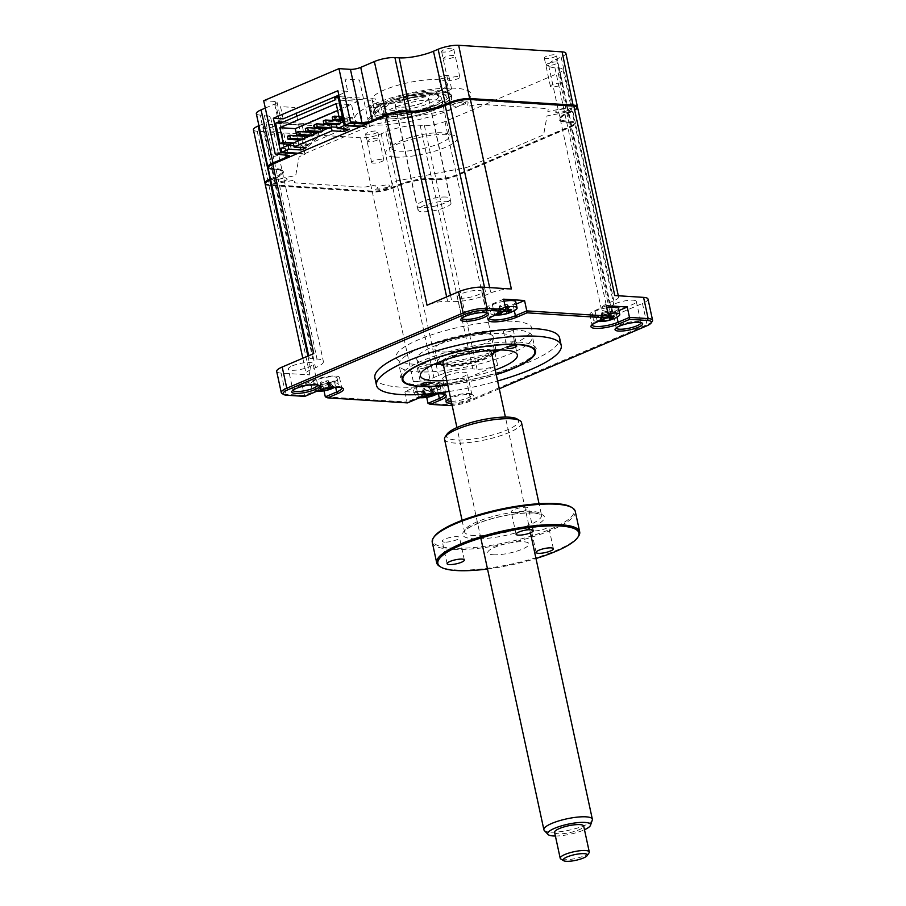 <?xml version="1.0" encoding="UTF-8"?>
<svg xmlns="http://www.w3.org/2000/svg" width="906" height="906" viewBox="0 0 906 906"><rect width="100%" height="100%" fill="white"/><g stroke="black" fill="none" stroke-linecap="round" stroke-linejoin="round"><path stroke-width="0.68" stroke-dasharray="4.53 3.4" d="M367.156 134.835A6.195 1.45 -12.2 0 1 365.571 134.235A6.195 1.45 -12.2 0 1 369.297 132.038A6.195 1.45 -12.2 0 1 376.115 131.019A6.195 1.45 -12.2 0 1 377.7 131.619A6.195 1.45 -12.2 0 1 373.974 133.816A6.195 1.45 -12.2 0 1 367.156 134.835M373.272 163.125A6.195 1.45 -12.2 0 1 371.687 162.514A6.195 1.45 -12.2 0 1 375.412 160.317A6.195 1.45 -12.2 0 1 382.23 159.297A6.195 1.45 -12.2 0 1 383.804 159.898A6.195 1.45 -12.2 0 1 380.09 162.095A6.195 1.45 -12.2 0 1 373.272 163.125M545.865 58.607A6.195 1.45 -12.2 0 1 544.291 58.007A6.195 1.45 -12.2 0 1 548.017 55.798A6.195 1.45 -12.2 0 1 554.823 54.779A6.195 1.45 -12.2 0 1 556.409 55.379A6.195 1.45 -12.2 0 1 552.683 57.588A6.195 1.45 -12.2 0 1 545.865 58.607M560.939 83.058A6.195 1.45 167.8 0 0 554.121 84.088A6.195 1.45 167.8 0 0 550.406 86.285A6.195 1.45 167.8 0 0 551.981 86.885A6.195 1.45 167.8 0 0 558.798 85.866A6.195 1.45 167.8 0 0 562.524 83.658A6.195 1.45 167.8 0 0 560.939 83.058M443.181 52.095A6.195 1.45 -12.2 0 1 441.607 51.483A6.195 1.45 -12.2 0 1 445.333 49.286A6.195 1.45 -12.2 0 1 452.151 48.267A6.195 1.45 -12.2 0 1 453.725 48.867A6.195 1.45 -12.2 0 1 449.999 51.064A6.195 1.45 -12.2 0 1 443.181 52.095M449.297 80.374A6.195 1.45 -12.2 0 1 447.723 79.773A6.195 1.45 -12.2 0 1 451.448 77.565A6.195 1.45 -12.2 0 1 458.266 76.546A6.195 1.45 -12.2 0 1 459.84 77.146A6.195 1.45 -12.2 0 1 456.114 79.354A6.195 1.45 -12.2 0 1 449.297 80.374M440.146 78.55A5.085 1.189 -12.2 0 1 438.844 78.052A5.085 1.189 -12.2 0 1 441.901 76.251A5.085 1.189 -12.2 0 1 447.496 75.413A5.085 1.189 -12.2 0 1 448.787 75.9A5.085 1.189 -12.2 0 1 445.729 77.712A5.085 1.189 -12.2 0 1 440.146 78.55M450.237 88.142A5.085 1.189 167.8 0 0 444.653 88.981A5.085 1.189 167.8 0 0 441.596 90.781A5.085 1.189 167.8 0 0 442.898 91.268A5.085 1.189 167.8 0 0 448.481 90.43A5.085 1.189 167.8 0 0 451.539 88.629A5.085 1.189 167.8 0 0 450.237 88.142M381.868 103.409A38.437 8.981 -12.2 0 1 372.083 99.671A38.437 8.981 -12.2 0 1 395.175 86.036A38.437 8.981 -12.2 0 1 437.439 79.705A38.437 8.981 -12.2 0 1 447.224 83.431A38.437 8.981 -12.2 0 1 424.133 97.067A38.437 8.981 -12.2 0 1 381.868 103.409M384.257 114.484A38.437 8.981 -12.2 0 1 374.472 110.747A38.437 8.981 -12.2 0 1 375.118 108.403A38.437 8.981 -12.2 0 1 401.879 95.866A38.437 8.981 -12.2 0 1 439.829 90.781A38.437 8.981 -12.2 0 1 448.062 92.639A38.437 8.981 -12.2 0 1 449.614 94.507A38.437 8.981 -12.2 0 1 426.522 108.154A38.437 8.981 -12.2 0 1 384.257 114.484M383.363 116.67A40.17 9.388 -12.2 0 1 373.816 110.317A40.17 9.388 -12.2 0 1 401.777 97.214A40.17 9.388 -12.2 0 1 441.437 91.891A40.17 9.388 -12.2 0 1 450.044 93.828A40.17 9.388 -12.2 0 1 431.822 108.663A40.17 9.388 -12.2 0 1 383.363 116.67M371.811 107.689A5.085 1.189 -12.2 0 1 370.52 107.202A5.085 1.189 -12.2 0 1 373.566 105.402A5.085 1.189 -12.2 0 1 379.161 104.564A5.085 1.189 -12.2 0 1 380.452 105.051A5.085 1.189 -12.2 0 1 377.406 106.863A5.085 1.189 -12.2 0 1 371.811 107.689M381.913 117.282A5.085 1.189 167.8 0 0 376.318 118.12A5.085 1.189 167.8 0 0 373.272 119.932A5.085 1.189 167.8 0 0 374.563 120.419A5.085 1.189 167.8 0 0 380.158 119.581A5.085 1.189 167.8 0 0 383.204 117.78A5.085 1.189 167.8 0 0 381.913 117.282M264.473 128.324A6.195 1.45 -12.2 0 1 262.899 127.723A6.195 1.45 -12.2 0 1 266.624 125.526A6.195 1.45 -12.2 0 1 273.431 124.507A6.195 1.45 -12.2 0 1 275.016 125.107A6.195 1.45 -12.2 0 1 271.29 127.304A6.195 1.45 -12.2 0 1 264.473 128.324M279.546 152.786A6.195 1.45 167.8 0 0 272.729 153.805A6.195 1.45 167.8 0 0 269.014 156.002A6.195 1.45 167.8 0 0 270.588 156.602A6.195 1.45 167.8 0 0 277.406 155.583A6.195 1.45 167.8 0 0 281.132 153.386A6.195 1.45 167.8 0 0 279.546 152.786M372.887 121.381L386.715 115.798A13.884 3.25 -12.2 0 1 405.922 112.106L410.169 112.367A25.787 6.025 167.8 0 0 445.831 105.504L450.486 103.511A13.884 3.25 -12.2 0 1 469.693 99.807L573.09 106.364A13.884 3.25 -12.2 0 1 576.397 108.561A13.884 3.25 -12.2 0 1 572.218 111.234L567.552 113.216A25.787 6.025 167.8 0 0 559.795 118.176A25.787 6.025 167.8 0 0 565.933 122.253L570.18 122.525A13.884 3.25 -12.2 0 1 573.487 124.722A13.884 3.25 -12.2 0 1 569.308 127.384L456.024 175.707A13.884 3.25 -12.2 0 1 436.817 179.411L432.57 179.139A25.787 6.025 167.8 0 0 396.907 186.013L392.253 188.006A13.884 3.25 -12.2 0 1 373.046 191.71L269.648 185.141A13.884 3.25 -12.2 0 1 266.681 184.473A13.884 3.25 -12.2 0 1 270.52 180.283L275.186 178.289A25.787 6.025 167.8 0 0 282.332 170.509A25.787 6.025 167.8 0 0 276.817 169.263L272.559 168.992A13.884 3.25 -12.2 0 1 269.58 168.323A13.884 3.25 -12.2 0 1 273.431 164.133L287.055 158.312A8.426 1.971 167.8 0 0 289.274 157.055M270.452 178.958L274.325 177.304A24.802 5.798 167.8 0 0 282.208 171.03A24.802 5.798 167.8 0 0 281.2 169.818A24.802 5.798 167.8 0 0 275.888 168.629L271.641 168.357L272.559 168.992M258.935 125.696L262.808 124.043A24.802 5.798 167.8 0 0 270.69 117.769A24.802 5.798 167.8 0 0 264.371 115.368L260.124 115.096L271.641 168.357A14.881 3.477 -12.2 0 1 268.448 167.633A14.881 3.477 -12.2 0 1 268.097 167.35M264.371 115.368L275.888 168.629L276.817 169.263M577.349 107.067A14.881 3.477 -12.2 0 1 577.145 107.474A14.881 3.477 -12.2 0 1 572.671 110.328L568.005 112.321A24.802 5.798 167.8 0 0 560.542 117.078A24.802 5.798 167.8 0 0 560.123 118.595A24.802 5.798 167.8 0 0 566.443 121.008L570.701 121.279A14.881 3.477 -12.2 0 1 574.483 122.718A14.881 3.477 -12.2 0 1 574.234 123.624A14.881 3.477 -12.2 0 1 569.761 126.489L456.477 174.813A14.881 3.477 -12.2 0 1 435.899 178.776L431.641 178.505A24.802 5.798 167.8 0 0 397.36 185.118L392.706 187.1A14.881 3.477 -12.2 0 1 372.128 191.064L268.731 184.507A14.881 3.477 -12.2 0 1 265.549 183.793A14.881 3.477 -12.2 0 1 265.186 183.51M565.876 53.307A14.881 3.477 -12.2 0 1 561.154 57.067L556.488 59.06A24.802 5.798 167.8 0 0 548.617 65.334A24.802 5.798 167.8 0 0 554.925 67.746L559.183 68.018A14.881 3.477 -12.2 0 1 562.966 69.456A14.881 3.477 -12.2 0 1 558.243 73.227L444.959 121.551A14.881 3.477 -12.2 0 1 424.382 125.515L420.135 125.243A24.802 5.798 167.8 0 0 385.843 131.857L381.188 133.839A14.881 3.477 -12.2 0 1 360.611 137.803L257.213 131.245A14.881 3.477 -12.2 0 1 253.42 129.807M260.124 115.096A14.881 3.477 -12.2 0 1 256.33 113.646M265.288 108.074L274.688 104.077A7.441 1.744 167.8 0 0 277.043 102.185A7.441 1.744 167.8 0 0 275.152 101.461L263.703 100.736M288.572 155.481A7.441 1.744 167.8 0 0 288.561 155.447A7.441 1.744 167.8 0 0 286.67 154.722L275.22 153.997M275.152 101.461L286.67 154.722L287.587 155.368M361.687 126.161L369.535 126.659L373.215 125.096A7.441 1.744 -12.2 0 1 378.448 123.567L449.988 109.773L450.656 106.07A8.924 2.084 -12.2 0 1 459.784 102.174A8.924 2.084 -12.2 0 1 468.108 102.695L467.451 106.41L475.661 104.824A7.441 1.744 -12.2 0 1 480.701 104.371L546.307 108.539A7.441 1.744 -12.2 0 1 548.198 109.422L547.824 111.506L562.467 108.686A8.924 2.084 -12.2 0 1 570.791 109.218A8.924 2.084 -12.2 0 1 561.663 113.103L547.031 115.934L543.77 134.054A7.441 1.744 -12.2 0 1 541.403 135.764L469.535 166.421A7.441 1.744 -12.2 0 1 464.291 167.95L392.751 181.744L392.083 185.447A8.924 2.084 -12.2 0 1 382.955 189.343A8.924 2.084 -12.2 0 1 374.631 188.81L375.299 185.107L367.077 186.693A7.441 1.744 -12.2 0 1 362.038 187.146L296.432 182.978A7.441 1.744 -12.2 0 1 294.541 182.083L294.914 180.011L280.271 182.831A8.924 2.084 -12.2 0 1 271.947 182.299A8.924 2.084 -12.2 0 1 281.075 178.403L295.707 175.583L298.98 157.463A7.441 1.744 -12.2 0 1 301.336 155.753L305.005 154.19L297.157 153.692M368.493 121.834L359.455 80L345.05 79.082L347.7 91.336L337.881 90.713M368.753 123.001L369.535 126.659M338.844 95.119L347.7 91.336M283.17 118.867L280.52 106.614L294.926 107.52L296.171 113.318M296.806 116.217L305.005 154.19M369.569 122.797A8.426 1.971 167.8 0 0 373.091 121.619M434.937 99.819A29.762 6.954 -12.2 0 1 442.502 102.706A29.762 6.954 -12.2 0 1 424.631 113.261A29.762 6.954 -12.2 0 1 391.913 118.165A29.762 6.954 -12.2 0 1 384.337 115.277A29.762 6.954 -12.2 0 1 402.207 104.722A29.762 6.954 -12.2 0 1 434.937 99.819M441.086 92.05A39.671 9.275 -12.2 0 1 438.583 105.945A39.671 9.275 -12.2 0 1 383.725 116.512A39.671 9.275 -12.2 0 1 386.228 102.616A39.671 9.275 -12.2 0 1 441.086 92.05M384.235 118.867A39.671 9.275 167.8 0 0 439.093 108.301A39.671 9.275 167.8 0 0 441.596 94.405A39.671 9.275 167.8 0 0 386.737 104.971A39.671 9.275 167.8 0 0 384.235 118.867M369.897 124.983A59.513 13.907 167.8 0 0 452.173 109.128A59.513 13.907 167.8 0 0 455.933 88.29A59.513 13.907 167.8 0 0 373.646 104.145A59.513 13.907 167.8 0 0 369.897 124.983M511.584 330.758A4.96 1.155 167.8 0 0 513.158 329.501A4.96 1.155 167.8 0 0 510.157 329.082A4.96 1.155 167.8 0 0 505.038 330.339A4.96 1.155 167.8 0 0 503.464 331.596A4.96 1.155 167.8 0 0 506.465 332.026A4.96 1.155 167.8 0 0 511.584 330.758M425.548 367.462A4.96 1.155 167.8 0 0 427.122 366.205A4.96 1.155 167.8 0 0 424.121 365.786A4.96 1.155 167.8 0 0 419.002 367.043A4.96 1.155 167.8 0 0 417.428 368.3A4.96 1.155 167.8 0 0 420.429 368.731A4.96 1.155 167.8 0 0 425.548 367.462M447.723 384.971A67.452 15.764 167.8 0 0 496.194 374.484M514.257 366.42A69.434 16.229 -12.2 0 1 403.397 381.573A69.434 16.229 -12.2 0 1 422.638 360.611A69.434 16.229 -12.2 0 1 501.72 342.275A69.434 16.229 -12.2 0 1 535.152 353.08A69.434 16.229 -12.2 0 1 514.257 366.42M433.849 364.337A49.592 11.585 -12.2 0 1 416.817 359.388A49.592 11.585 -12.2 0 1 432.57 346.828A49.592 11.585 -12.2 0 1 483.759 334.189A49.592 11.585 -12.2 0 1 513.77 338.425A49.592 11.585 -12.2 0 1 500.305 349.965M495.22 369.965A49.592 11.585 -12.2 0 1 446.737 380.452M494.314 352.479A49.592 11.585 -12.2 0 1 440.339 364.144M505.355 307.281A13.386 3.126 167.8 0 0 495.163 310.169A13.386 3.126 167.8 0 0 490.916 313.567A13.386 3.126 167.8 0 0 493.668 314.812A13.386 3.126 167.8 0 0 494.325 314.858A13.386 3.126 167.8 0 0 499.444 314.665A13.386 3.126 167.8 0 0 508.459 312.83M499.308 312.151L500.067 311.358A33.884 17.961 48.8 0 0 502.117 311.958L499.331 306.149L499.319 313.159A33.884 22.322 -92.6 0 1 497.496 312.457L499.308 312.151M509.976 312.366A13.386 3.126 167.8 0 0 512.83 311.29A13.386 3.126 167.8 0 0 515.095 310.18M504.053 301.245A13.386 3.126 167.8 0 0 489.602 307.53A13.386 3.126 167.8 0 0 493.011 308.833A13.386 3.126 167.8 0 0 507.745 306.624A13.386 3.126 167.8 0 0 515.786 301.868M615.616 303.555A12.65 2.956 -12.2 0 1 628.673 300.328A12.65 2.956 -12.2 0 1 636.318 301.404A12.65 2.956 -12.2 0 1 632.309 304.609A12.65 2.956 -12.2 0 1 619.251 307.836A12.65 2.956 -12.2 0 1 611.595 306.749A12.65 2.956 -12.2 0 1 615.616 303.555M636.318 301.404L640.904 322.615A12.65 2.956 167.8 0 0 640.395 322.004A12.65 2.956 167.8 0 0 620.202 324.767A12.65 2.956 167.8 0 0 616.397 327.191A12.65 2.956 167.8 0 0 616.182 327.938M486.647 312.808A12.65 2.956 167.8 0 0 486.148 312.219A12.65 2.956 167.8 0 0 465.956 314.982A12.65 2.956 167.8 0 0 462.151 317.406A12.65 2.956 167.8 0 0 461.924 318.153L457.349 296.964A12.65 2.956 -12.2 0 1 461.369 293.77A12.65 2.956 -12.2 0 1 474.416 290.543A12.65 2.956 -12.2 0 1 482.071 291.619A12.65 2.956 -12.2 0 1 478.051 294.824A12.65 2.956 -12.2 0 1 465.005 298.051A12.65 2.956 -12.2 0 1 457.349 296.964M606.737 307.757A13.386 3.126 167.8 0 0 592.286 314.042A13.386 3.126 167.8 0 0 595.695 315.345A13.386 3.126 167.8 0 0 610.418 313.136A13.386 3.126 167.8 0 0 618.47 308.38M612.66 318.878A13.386 3.126 167.8 0 0 615.514 317.813A13.386 3.126 167.8 0 0 617.767 316.692M608.039 313.793A13.386 3.126 167.8 0 0 597.847 316.692A13.386 3.126 167.8 0 0 593.589 320.078A13.386 3.126 167.8 0 0 596.352 321.324A13.386 3.126 167.8 0 0 596.997 321.381A13.386 3.126 167.8 0 0 602.128 321.177A13.386 3.126 167.8 0 0 611.142 319.342M601.98 318.663L602.739 317.87A33.884 17.961 48.8 0 0 604.789 318.47L602.014 312.661L602.003 319.671A33.884 22.322 -92.6 0 1 600.18 318.969L602.739 317.87L601.878 312.649L602.852 312.083A5.844 1.37 -12.2 0 1 603.509 312.627A5.844 1.37 -12.2 0 1 602.592 313.544L601.652 314.642L603.543 319.252M609.976 311.098L611.878 316.137L609.976 311.098L614.257 316.251M446.624 375.639A12.65 2.956 -12.2 0 1 459.67 372.423A12.65 2.956 -12.2 0 1 467.326 373.499A12.65 2.956 -12.2 0 1 463.306 376.703A12.65 2.956 -12.2 0 1 450.259 379.931A12.65 2.956 -12.2 0 1 442.604 378.844A12.65 2.956 -12.2 0 1 446.624 375.639M451.256 401.313A12.65 2.956 167.8 0 0 467.892 397.915A12.65 2.956 167.8 0 0 471.913 394.71A12.65 2.956 167.8 0 0 471.403 394.099A12.65 2.956 167.8 0 0 451.211 396.851A12.65 2.956 167.8 0 0 447.405 399.286A12.65 2.956 167.8 0 0 447.179 400.033L442.604 378.844M451.652 403.193A14.134 3.307 167.8 0 0 469.183 399.387A14.134 3.307 167.8 0 0 473.102 395.118A14.134 3.307 167.8 0 0 450.576 398.187M416.987 391.585A13.386 3.126 167.8 0 0 431.709 389.376A13.386 3.126 167.8 0 0 439.75 384.62A13.386 3.126 167.8 0 0 436.341 383.317A13.386 3.126 167.8 0 0 421.618 385.526A13.386 3.126 167.8 0 0 413.578 390.282A13.386 3.126 167.8 0 0 416.987 391.585M433.94 395.107A13.386 3.126 167.8 0 0 436.805 394.042A13.386 3.126 167.8 0 0 439.059 392.921A13.386 3.126 167.8 0 0 441.063 390.656A13.386 3.126 167.8 0 0 437.655 389.354A13.386 3.126 167.8 0 0 419.138 392.921A13.386 3.126 167.8 0 0 414.88 396.318A13.386 3.126 167.8 0 0 417.643 397.553A13.386 3.126 167.8 0 0 418.289 397.609A13.386 3.126 167.8 0 0 423.419 397.406L422.796 390.939L421.052 397.53M425.503 397.122A13.386 3.126 167.8 0 0 430.746 396.047M424.144 388.323A5.844 1.37 -12.2 0 1 424.789 388.867A5.844 1.37 -12.2 0 1 423.883 389.784A5.844 1.37 -12.2 0 1 429.637 388.674A5.844 1.37 -12.2 0 1 429.025 388.312A5.844 1.37 -12.2 0 1 429.908 387.213A5.844 1.37 -12.2 0 1 424.144 388.323L423.17 388.889L421.471 395.209L424.031 394.11A33.884 17.961 48.8 0 0 426.08 394.71L431.222 393.725A33.884 22.254 -66.4 0 0 433.215 392.343L435.548 392.491A33.884 26.625 69 0 1 433.781 393.884L431.12 387.394L431.222 393.725M423.272 394.891L424.042 394.053L423.17 388.889M435.548 392.491L431.256 387.326L433.906 392.842M314.303 385.061A13.386 3.126 167.8 0 0 329.025 382.853A13.386 3.126 167.8 0 0 337.077 378.108A13.386 3.126 167.8 0 0 333.668 376.805A13.386 3.126 167.8 0 0 318.935 379.014A13.386 3.126 167.8 0 0 310.894 383.77A13.386 3.126 167.8 0 0 314.303 385.061M331.268 388.595A13.386 3.126 167.8 0 0 334.121 387.53A13.386 3.126 167.8 0 0 336.375 386.409A13.386 3.126 167.8 0 0 338.38 384.144A13.386 3.126 167.8 0 0 334.971 382.842A13.386 3.126 167.8 0 0 316.454 386.409A13.386 3.126 167.8 0 0 312.196 389.795A13.386 3.126 167.8 0 0 314.96 391.041A13.386 3.126 167.8 0 0 315.605 391.098A13.386 3.126 167.8 0 0 319.274 391.041M320.735 390.894A13.386 3.126 167.8 0 0 329.75 389.07M321.46 381.811A5.844 1.37 -12.2 0 1 322.117 382.343A5.844 1.37 -12.2 0 1 321.2 383.261A5.844 1.37 -12.2 0 1 326.964 382.151A5.844 1.37 -12.2 0 1 326.341 381.8A5.844 1.37 -12.2 0 1 327.225 380.701A5.844 1.37 -12.2 0 1 321.46 381.811L320.622 382.377L320.611 389.387A33.884 22.322 -92.6 0 1 318.787 388.685L321.347 387.598A33.884 17.961 48.8 0 0 323.408 388.198L328.55 387.202A33.884 22.254 -66.4 0 0 330.531 385.831L332.864 385.979A33.884 26.625 69 0 1 331.098 387.372L328.436 380.871L328.55 387.202M332.864 385.979L328.584 380.814L331.222 386.33M292.366 365.854A12.65 2.956 -12.2 0 1 305.424 362.638A12.65 2.956 -12.2 0 1 313.08 363.714A12.65 2.956 -12.2 0 1 309.059 366.919A12.65 2.956 -12.2 0 1 296.002 370.135A12.65 2.956 -12.2 0 1 288.357 369.059A12.65 2.956 -12.2 0 1 292.366 365.854M317.655 384.891A12.65 2.956 167.8 0 0 317.145 384.314A12.65 2.956 167.8 0 0 296.953 387.066A12.65 2.956 167.8 0 0 293.148 389.501A12.65 2.956 167.8 0 0 292.932 390.237L288.357 369.059M374.88 377.825A94.484 22.084 167.8 0 0 432.049 385.899A94.484 22.084 167.8 0 0 529.568 361.811A94.484 22.084 167.8 0 0 559.58 337.893M449.127 391.46A94.484 22.084 167.8 0 0 497.598 380.984M420.712 347.938A68.199 15.934 -12.2 0 1 491.086 330.554A68.199 15.934 -12.2 0 1 532.354 336.375A68.199 15.934 -12.2 0 1 510.69 353.646A68.199 15.934 -12.2 0 1 440.316 371.03A68.199 15.934 -12.2 0 1 399.048 365.197A68.199 15.934 -12.2 0 1 420.712 347.938M297.961 141.076L299.456 147.972L355.741 123.963L350.509 123.635L353.555 122.333L352.536 117.621L349.49 118.924L343.906 118.573M352.536 117.621L343.578 117.055M311.596 135.266L314.054 135.424L311.755 136.398L309.297 136.24M313.816 134.315L314.054 135.424M311.755 136.398L311.098 133.386L296.375 132.446M311.098 133.386L313.397 132.401M329.512 127.621L331.97 127.78L329.682 128.754L327.225 128.595M331.789 126.931L331.97 127.78M329.682 128.754L329.025 125.741L314.303 124.802M329.025 125.741L331.324 124.756M332.23 117.157L346.953 118.086L349.252 117.112L338.946 116.455M344.167 119.762L349.897 120.124L347.61 121.11L344.416 120.906M349.252 117.112L349.897 120.124M346.953 118.086L347.61 121.11M338.482 123.794L340.939 123.952L336.443 124.79M340.701 122.854L340.939 123.952M338.64 124.926L337.995 121.914L323.261 120.974M337.995 121.914L340.282 120.94M320.554 131.438L323.012 131.597L320.713 132.582L318.255 132.423M322.774 130.498L323.012 131.597M320.713 132.582L320.067 129.558L305.345 128.629M320.067 129.558L322.355 128.584M302.627 139.094L305.084 139.241L302.797 140.226L300.339 140.068M304.846 138.142L305.084 139.241M302.797 140.226L302.14 137.202L287.417 136.274M302.14 137.202L304.439 136.228M337.678 110.566L351.562 104.643L355.741 123.963M297.712 139.898L296.817 135.741M336.183 103.669L351.562 104.643M350.509 123.635L349.49 118.924M334.756 97.973L372.389 100.362L374.982 112.389L362.91 123.692L358.074 101.313L335.163 99.853M339.172 96.67L375.616 98.981L372.389 100.362M279.241 123.714L302.14 125.164L306.987 147.553L319.059 136.24L316.466 124.213L283.034 122.095M358.074 101.313L302.14 125.164M316.466 124.213L313.238 125.594L315.832 137.621L303.759 148.935L304.778 153.646L298.233 153.227M275.605 123.205L313.238 125.594M293.238 143.091L294.224 147.644L291.177 148.946L290.43 145.47M281.03 148.301L291.177 148.946M300.407 147.395L300.124 146.093L305.322 143.873L293.216 143.103M293.782 145.685L300.124 146.093M306.171 147.757L305.322 143.873M343.612 128.969L343.329 127.655L348.527 125.447L336.42 124.677M336.975 127.259L343.329 127.655M349.365 129.332L348.527 125.447M344.597 121.766L353.555 122.333M299.456 147.972L294.224 147.644M360.611 126.614L367.156 127.033L366.137 122.321L378.21 111.008L375.616 98.981M566.114 111.144C569.161 109.796 569.41 108.969 566.862 108.652A7.214 1.687 167.8 0 0 557.768 110.407C554.914 111.766 554.868 112.548 557.632 112.774L566.114 111.144M463.43 104.632C466.477 103.284 466.726 102.457 464.178 102.14A7.214 1.687 167.8 0 0 455.084 103.896C452.23 105.243 452.196 106.036 454.959 106.262L463.43 104.632M394.846 157.078A36.704 8.573 167.8 0 0 445.582 147.293A36.704 8.573 167.8 0 0 447.904 134.439A36.704 8.573 167.8 0 0 397.156 144.224A36.704 8.573 167.8 0 0 394.846 157.078M367.156 127.033L304.778 153.646M577.598 107.508A14.881 3.477 -12.2 0 1 572.875 111.279L568.209 113.261A24.802 5.798 167.8 0 0 560.327 119.535A24.802 5.798 167.8 0 0 566.646 121.948L570.905 122.219A14.881 3.477 -12.2 0 1 574.687 123.658A14.881 3.477 -12.2 0 1 569.965 127.429L456.681 175.753A14.881 3.477 -12.2 0 1 436.103 179.716L431.845 179.445A24.802 5.798 167.8 0 0 397.564 186.058L392.91 188.04A14.881 3.477 -12.2 0 1 372.332 192.015L268.935 185.447A14.881 3.477 -12.2 0 1 265.141 184.009M270.656 179.909L274.529 178.256A24.802 5.798 167.8 0 0 282.412 171.97A24.802 5.798 167.8 0 0 276.092 169.569L271.845 169.297A14.881 3.477 -12.2 0 1 268.051 167.859M387.406 187.372C390.452 186.036 390.701 185.209 388.142 184.892A7.214 1.687 167.8 0 0 379.059 186.636C376.205 187.995 376.16 188.788 378.923 189.014L387.406 187.372M284.722 180.86C287.768 179.524 288.017 178.697 285.469 178.38A7.214 1.687 167.8 0 0 276.375 180.124C273.521 181.483 273.476 182.276 276.239 182.502L284.722 180.86M447.757 385.152A68.199 15.934 167.8 0 0 496.239 374.665M276.681 371.415A17.361 4.054 167.8 0 0 281.098 373.102L309.897 374.925A14.881 3.477 167.8 0 1 306.115 373.487A14.881 3.477 167.8 0 1 310.837 369.716L315.492 367.734A24.802 5.798 -12.2 0 0 323.374 361.449A24.802 5.798 -12.2 0 0 317.066 359.048L312.808 358.776A14.881 3.477 167.8 0 1 309.025 357.326A14.881 3.477 167.8 0 1 313.748 353.567M341.675 387.757A15.866 3.703 167.8 0 0 341.098 387.179A15.866 3.703 167.8 0 0 315.752 390.645L304.371 395.492L285.684 394.314A17.361 4.054 -12.2 0 1 281.97 393.476M326.964 382.151L328.21 382.864L329.388 388.051M321.2 383.261L320.26 384.359L322.389 389.546M320.713 391.143L320.26 384.359L320.373 390.69M320.112 384.427L318.368 391.018M321.539 390.056L320.611 389.387M320.622 382.377L323.408 388.198M327.225 380.701L328.584 380.814M328.21 382.864L332.445 388.3M302.128 385.129L323.068 386.454L334.45 381.596A15.866 3.703 167.8 0 0 339.501 377.587A15.866 3.703 167.8 0 0 329.897 376.228A15.866 3.703 167.8 0 0 313.51 380.271L302.128 385.129L304.778 396.386M324.02 390.837L323.068 386.454M429.637 388.674L430.758 389.365L430.746 394.79M423.883 389.784L422.943 390.871L425.073 396.058M422.796 390.939L423.057 397.202M424.223 396.568L423.283 395.899A33.884 22.322 -92.6 0 1 421.471 395.209M429.908 387.213L431.256 387.326M435.129 394.812L430.758 389.365L433.544 395.186M426.703 397.349L425.752 392.966L437.134 388.119A15.866 3.703 167.8 0 0 442.173 384.099A15.866 3.703 167.8 0 0 432.57 382.74A15.866 3.703 167.8 0 0 416.194 386.783L404.812 391.641L407.054 402.015L325.311 396.828M425.752 392.966L404.812 391.641M444.348 394.269A15.866 3.703 167.8 0 0 443.781 393.691A15.866 3.703 167.8 0 0 418.436 397.156L407.054 402.015L407.451 402.898M413.295 381.483L442.094 383.317A17.361 4.054 167.8 0 0 466.092 378.685L497.643 365.231A14.881 3.477 167.8 0 1 477.066 369.195L472.819 368.923A24.802 5.798 -12.2 0 0 438.527 375.537L433.872 377.519A14.881 3.477 167.8 0 1 413.295 381.483L372.332 192.015M652.286 321.324A17.361 4.054 -12.2 0 1 647.065 324.654L470.678 399.897A17.361 4.054 -12.2 0 1 446.681 404.529L427.994 403.34M569.965 127.429L610.927 316.907L642.479 303.442A17.361 4.054 167.8 0 0 647.994 299.048M602.128 321.132L601.652 314.642L601.765 320.973M601.505 314.699L599.761 321.29M601.878 312.649L600.18 318.969M602.592 313.544A5.844 1.37 -12.2 0 1 608.356 312.434A5.844 1.37 -12.2 0 1 607.733 312.072A5.844 1.37 -12.2 0 1 608.617 310.973A5.844 1.37 -12.2 0 1 602.852 312.083M608.617 310.973L609.829 311.154L609.942 317.485M608.356 312.434L609.466 313.136L612.252 318.946M609.466 317.757L609.466 313.136L610.451 317.145M606.284 305.696L594.902 310.554A15.866 3.703 167.8 0 0 589.863 314.563A15.866 3.703 167.8 0 0 599.466 315.922A15.866 3.703 167.8 0 0 615.842 311.879L618.934 310.565M608.526 316.069L597.145 320.917A15.866 3.703 167.8 0 0 592.377 323.963A15.866 3.703 167.8 0 0 592.082 324.722M503.611 299.184L492.23 304.031A15.866 3.703 167.8 0 0 487.179 308.051A15.866 3.703 167.8 0 0 496.782 309.41A15.866 3.703 167.8 0 0 513.17 305.367L516.25 304.042M505.854 309.546L494.472 314.405A15.866 3.703 167.8 0 0 489.693 317.451A15.866 3.703 167.8 0 0 489.41 318.21M499.285 388.765L469.999 401.245A15.866 3.703 -12.2 0 1 452.139 405.424M511.369 288.98A14.881 3.477 167.8 0 0 490.803 292.944L486.137 294.937A24.802 5.798 -12.2 0 1 451.856 301.539L447.598 301.268A14.881 3.477 167.8 0 0 427.032 305.243M610.927 316.907A14.881 3.477 167.8 0 0 615.65 313.136A14.881 3.477 167.8 0 0 611.867 311.698L607.609 311.426A24.802 5.798 -12.2 0 1 601.301 309.014A24.802 5.798 -12.2 0 1 609.172 302.74L613.838 300.747A14.881 3.477 167.8 0 0 618.56 296.987A14.881 3.477 167.8 0 0 614.778 295.537M497.077 314.778L498.832 308.187L499.455 314.62M498.832 308.187L499.081 314.461M505.673 305.922A5.844 1.37 -12.2 0 1 505.061 305.56A5.844 1.37 -12.2 0 1 505.933 304.461A5.844 1.37 -12.2 0 1 500.169 305.571A5.844 1.37 -12.2 0 1 500.825 306.115A5.844 1.37 -12.2 0 1 499.908 307.032A5.844 1.37 -12.2 0 1 505.673 305.922L506.918 306.624L507.768 310.633M499.908 307.032L498.968 308.131L500.859 312.74M500.169 305.571L499.331 306.149M505.933 304.461L507.145 304.643L507.258 310.973M509.24 309.592L507.145 304.643L509.195 309.625M507.292 304.575L511.584 309.739M506.918 306.624L511.165 312.06M442.456 351.947A29.762 6.954 167.8 0 0 475.174 347.043A29.762 6.954 167.8 0 0 493.057 336.488A29.762 6.954 167.8 0 0 485.48 333.601A29.762 6.954 167.8 0 0 452.762 338.504A29.762 6.954 167.8 0 0 434.88 349.059A29.762 6.954 167.8 0 0 442.456 351.947M438.006 362.547A29.762 6.954 -12.2 0 1 437.632 361.788A29.762 6.954 -12.2 0 1 455.503 351.234A29.762 6.954 -12.2 0 1 488.232 346.33A29.762 6.954 -12.2 0 1 495.809 349.218A29.762 6.954 -12.2 0 1 495.775 350.056M495.31 351.03A29.762 6.954 -12.2 0 1 474.597 360.735A29.762 6.954 -12.2 0 1 445.208 364.676A29.762 6.954 -12.2 0 1 438.844 363.238M443.555 365.696A27.282 6.376 167.8 0 0 447.507 366.273A27.282 6.376 167.8 0 0 492.026 355.209M491.765 350.294A27.282 6.376 167.8 0 0 486.941 349.444A27.282 6.376 167.8 0 0 461.46 352.672A27.282 6.376 167.8 0 0 441.754 361.098M498.606 349.976A69.434 16.229 167.8 0 0 514.155 321.37A69.434 16.229 167.8 0 0 418.153 339.875A69.434 16.229 167.8 0 0 413.782 364.189A69.434 16.229 167.8 0 0 435.39 363.646M438.934 363.295A69.434 16.229 167.8 0 0 495.242 351.12M483.362 350.973A22.322 5.221 -12.2 0 1 481.958 358.787A22.322 5.221 -12.2 0 1 451.097 364.744A22.322 5.221 -12.2 0 1 452.502 356.93A22.322 5.221 -12.2 0 1 483.362 350.973M445.05 59.015A5.73 1.336 -12.2 0 1 445.412 57.01A5.73 1.336 -12.2 0 1 453.34 55.481A5.73 1.336 -12.2 0 1 452.977 57.486A5.73 1.336 -12.2 0 1 445.05 59.015M369.025 141.766A5.73 1.336 -12.2 0 1 369.388 139.762A5.73 1.336 -12.2 0 1 377.304 138.233A5.73 1.336 -12.2 0 1 376.941 140.237A5.73 1.336 -12.2 0 1 369.025 141.766M547.734 65.526A5.73 1.336 -12.2 0 1 548.096 63.522A5.73 1.336 -12.2 0 1 556.012 61.993A5.73 1.336 -12.2 0 1 555.65 63.998A5.73 1.336 -12.2 0 1 547.734 65.526M266.341 135.254A5.73 1.336 -12.2 0 1 266.704 133.239A5.73 1.336 -12.2 0 1 274.62 131.721A5.73 1.336 -12.2 0 1 274.258 133.726A5.73 1.336 -12.2 0 1 266.341 135.254M431.607 93.511A27.282 6.376 -12.2 0 1 437.451 94.824A27.282 6.376 -12.2 0 1 425.073 104.903A27.282 6.376 -12.2 0 1 392.173 110.328A27.282 6.376 -12.2 0 1 385.684 106.025A27.282 6.376 -12.2 0 1 404.676 97.123A27.282 6.376 -12.2 0 1 431.607 93.511M390.894 113.454A29.762 6.954 167.8 0 0 423.612 108.55A29.762 6.954 167.8 0 0 441.482 97.995A29.762 6.954 167.8 0 0 440.282 96.546A29.762 6.954 167.8 0 0 433.917 95.107A29.762 6.954 167.8 0 0 404.529 99.048A29.762 6.954 167.8 0 0 383.816 108.754A29.762 6.954 167.8 0 0 383.317 110.566A29.762 6.954 167.8 0 0 390.894 113.454M445.967 197.044A17.112 3.998 167.8 0 0 427.156 199.864A17.112 3.998 167.8 0 0 416.873 205.934A17.112 3.998 167.8 0 0 421.233 207.599A17.112 3.998 167.8 0 0 440.044 204.779A17.112 3.998 167.8 0 0 450.327 198.697A17.112 3.998 167.8 0 0 445.967 197.044M424.257 96.648A17.112 3.998 167.8 0 0 405.446 99.467A17.112 3.998 167.8 0 0 395.163 105.538A17.112 3.998 167.8 0 0 399.523 107.202A17.112 3.998 167.8 0 0 418.334 104.383A17.112 3.998 167.8 0 0 428.617 98.312A17.112 3.998 167.8 0 0 424.257 96.648M399.048 151.166A29.762 6.954 167.8 0 0 431.766 146.262A29.762 6.954 167.8 0 0 449.636 135.696A29.762 6.954 167.8 0 0 442.06 132.808A29.762 6.954 167.8 0 0 409.342 137.712A29.762 6.954 167.8 0 0 391.471 148.278A29.762 6.954 167.8 0 0 399.048 151.166M555.389 836.023A21.937 5.13 167.8 0 0 581.743 830.859A21.937 5.13 167.8 0 0 584.472 829.737M592.286 820.077A24.802 5.798 -12.2 0 1 582.377 826.363A24.802 5.798 -12.2 0 1 544.28 830.462M491.471 352.615A24.802 5.798 -12.2 0 1 481.482 359.75A24.802 5.798 -12.2 0 1 456.76 365.333A24.802 5.798 -12.2 0 1 442.989 363.102M445.152 359.897A24.802 5.798 -12.2 0 1 452.977 355.967A24.802 5.798 -12.2 0 1 488.175 350.599M589.036 852.886A14.881 3.477 -12.2 0 1 583.294 856.249A14.881 3.477 -12.2 0 1 560.803 858.99M554.597 832.342A14.881 3.477 167.8 0 0 562.853 833.679A14.881 3.477 167.8 0 0 577.688 830.326A14.881 3.477 167.8 0 0 583.679 826.057M444.212 207.836A16.863 3.941 -12.2 0 1 427.394 211.642A16.863 3.941 -12.2 0 1 418.04 210.124A16.863 3.941 -12.2 0 1 424.823 205.277A16.863 3.941 -12.2 0 1 441.641 201.472A16.863 3.941 -12.2 0 1 450.995 203.001A16.863 3.941 -12.2 0 1 444.212 207.836M421.584 103.205A16.863 3.941 -12.2 0 1 404.767 107.01A16.863 3.941 -12.2 0 1 395.412 105.481A16.863 3.941 -12.2 0 1 402.196 100.645A16.863 3.941 -12.2 0 1 419.014 96.84A16.863 3.941 -12.2 0 1 428.379 98.358A16.863 3.941 -12.2 0 1 421.584 103.205M487.507 569.002A72.163 16.863 167.8 0 0 535.978 558.515M578.47 536.341A73.159 17.101 -12.2 0 1 527.552 560.202A73.159 17.101 -12.2 0 1 455.322 569.897A73.159 17.101 -12.2 0 1 439.659 566.363M432.253 542.241A73.159 17.101 167.8 0 0 450.871 549.342A73.159 17.101 167.8 0 0 531.312 537.292A73.159 17.101 167.8 0 0 575.253 511.324M571.154 507.077A72.163 16.863 -12.2 0 1 538.424 533.713A72.163 16.863 -12.2 0 1 451.392 548.096A72.163 16.863 -12.2 0 1 434.223 536.68M444.529 439.24A39.377 9.207 167.8 0 0 454.563 443.057A39.377 9.207 167.8 0 0 497.858 436.567A39.377 9.207 167.8 0 0 521.516 422.592M517.088 418.968A36.897 8.618 -12.2 0 1 500.35 432.581A36.897 8.618 -12.2 0 1 455.843 439.942A36.897 8.618 -12.2 0 1 447.066 434.099M444.495 542.128A8.834 2.061 -12.2 0 1 442.253 541.267A8.834 2.061 -12.2 0 1 447.553 538.141A8.834 2.061 -12.2 0 1 457.258 536.68A8.834 2.061 -12.2 0 1 459.512 537.541A8.834 2.061 -12.2 0 1 454.2 540.667A8.834 2.061 -12.2 0 1 444.495 542.128M513.487 512.694A8.834 2.061 -12.2 0 1 511.233 511.845A8.834 2.061 -12.2 0 1 516.533 508.708A8.834 2.061 -12.2 0 1 526.25 507.258A8.834 2.061 -12.2 0 1 528.492 508.107A8.834 2.061 -12.2 0 1 523.192 511.244A8.834 2.061 -12.2 0 1 513.487 512.694M533.521 530.871A8.834 2.061 -12.2 0 1 531.278 530.01A8.834 2.061 -12.2 0 1 536.579 526.884A8.834 2.061 -12.2 0 1 546.284 525.423A8.834 2.061 -12.2 0 1 548.526 526.284A8.834 2.061 -12.2 0 1 543.226 529.421A8.834 2.061 -12.2 0 1 533.521 530.871M493.158 554.778A21.076 4.926 167.8 0 0 522.309 549.161A21.076 4.926 167.8 0 0 523.634 541.777A21.076 4.926 167.8 0 0 494.495 547.394A21.076 4.926 167.8 0 0 493.158 554.778M262.808 124.043L274.325 177.304L275.186 178.289M257.213 131.245L268.731 184.507L269.648 185.141M360.611 137.803L372.128 191.064L373.046 191.71M381.188 133.839L392.706 187.1L392.253 188.006M385.843 131.857L397.36 185.118L396.907 186.013M420.135 125.243L431.641 178.505L432.57 179.139M561.154 57.067L572.671 110.328L572.218 111.234M556.488 59.06L568.005 112.321L567.552 113.216M554.925 67.746L566.443 121.008L565.933 122.253M559.183 68.018L570.701 121.279L570.18 122.525M558.243 73.227L569.761 126.489L569.308 127.384M444.959 121.551L456.477 174.813L456.024 175.707M424.382 125.515L435.899 178.776L436.817 179.411M274.688 104.077L285.752 155.243M387.304 114.983A34.722 8.109 167.8 0 0 435.31 105.73A34.722 8.109 167.8 0 0 437.496 93.578A34.722 8.109 167.8 0 0 389.501 102.831A34.722 8.109 167.8 0 0 387.304 114.983M281.098 373.102L285.684 394.314L287.066 395.265M330.86 388.674L328.074 382.853L328.074 388.278M313.51 380.271L315.752 390.645L315.084 391.992M334.45 381.596L335.696 387.36M426.08 394.71L423.295 388.901L423.283 395.899M416.194 386.783L418.436 397.156L417.757 398.504M437.134 388.119L438.379 393.872M466.092 378.685L470.678 399.897L469.999 401.245M442.094 383.317L446.681 404.529L448.062 405.48M642.479 303.442L647.065 324.654L646.386 326.013M615.842 311.879L616.986 317.145M594.902 310.554L597.145 320.917L596.476 322.276M513.17 305.367L514.302 310.622M492.23 304.031L494.472 314.405L493.793 315.752M572.875 111.279L613.838 300.747M568.209 113.261L609.172 302.74M566.646 121.948L607.609 311.426M570.905 122.219L611.867 311.698M456.681 175.753L494.744 351.845M494.846 352.275L497.643 365.231M436.103 179.716L477.066 369.195M431.845 179.445L472.819 368.923M397.564 186.058L435.945 363.589M436.103 364.314L438.527 375.537M392.91 188.04L433.872 377.519M268.935 185.447L309.897 374.925M307.881 356.069L310.837 369.716M274.529 178.256L315.492 367.734M276.092 169.569L317.066 359.048M271.845 169.297L312.808 358.776M446.647 296.874L447.598 301.268M450.497 295.231L451.856 301.539M484.484 287.27L486.137 294.937M489.648 287.598L490.803 292.944M509.58 312.434L506.794 306.624L506.782 311.245M474.574 535.627A39.377 9.207 -12.2 0 1 464.552 531.811A39.377 9.207 -12.2 0 1 488.198 517.836A39.377 9.207 -12.2 0 1 531.505 511.346A39.377 9.207 -12.2 0 1 541.528 515.163A39.377 9.207 -12.2 0 1 517.87 529.138A39.377 9.207 -12.2 0 1 474.574 535.627M533.804 512.932A41.857 9.785 167.8 0 0 475.933 524.087A41.857 9.785 167.8 0 0 473.294 538.753A41.857 9.785 167.8 0 0 531.165 527.598A41.857 9.785 167.8 0 0 533.804 512.932M371.687 162.514L365.571 134.235M550.406 86.285L544.291 58.007M447.723 79.773L441.607 51.483M441.596 90.781L438.844 78.052M374.472 110.747L372.083 99.671M375.118 108.403L373.816 110.317M373.272 119.932L370.52 107.202M269.014 156.002L262.899 127.723M281.132 153.386L275.016 125.107M383.204 117.78L380.452 105.051M269.58 168.323L268.448 167.633M281.2 169.818L282.332 170.509M266.681 184.473L265.549 183.793M576.397 108.561L577.145 107.474M560.542 117.078L559.795 118.176M573.487 124.722L574.234 123.624M270.69 117.769L282.208 171.03M277.043 102.185L288.561 155.447M548.617 65.334L560.123 118.595M562.966 69.456L574.483 122.718M448.062 92.639L450.044 93.828M449.614 94.507L447.224 83.431M451.539 88.629L448.787 75.9M459.84 77.146L453.725 48.867M562.524 83.658L556.409 55.379M383.804 159.898L377.7 131.619M384.337 115.277L383.453 113.771L388.64 114.745C404.62 117.168 444.823 103.658 442.683 100.962L442.502 102.706M513.158 329.501L516.726 346.001M427.122 366.205L430.69 382.706M405.661 382.944L403.397 381.573M513.77 338.425L517.337 354.914M416.817 359.388L420.384 375.877M533.657 355.265L535.152 353.08M417.428 368.3L420.996 384.801M503.464 331.596L507.032 348.097M640.395 322.004L642.094 323.034M486.148 312.219L487.847 313.25M486.658 312.83L482.071 291.619M471.913 394.71L467.326 373.499M471.403 394.099L473.102 395.118M439.75 384.62L441.063 390.656M437.213 393.951A34.722 34.722 0 0 0 439.059 392.921M337.077 378.108L338.38 384.144M334.529 387.428A34.722 34.722 0 0 0 336.375 386.409M317.666 384.925L313.08 363.714M317.145 384.314L318.844 385.333M535.514 350.984L532.354 336.375M402.207 379.807L399.048 365.197M293.148 389.501L292.026 391.132M321.562 389.773L322.117 382.343M329.739 387.995L326.341 381.8M314.96 391.041A34.722 34.722 0 0 0 317.066 391.211M310.894 383.77L312.196 389.795M339.501 377.587L341.743 387.949M424.246 396.284L424.789 388.867M432.411 394.506L429.025 388.312M417.643 397.553A34.722 34.722 0 0 0 419.75 397.723M413.578 390.282L414.88 396.318M442.173 384.099L444.416 394.461M447.405 399.286L446.273 400.916M602.988 319.49L603.509 312.627M610.497 317.123L607.733 312.072M596.352 321.324A34.722 34.722 0 0 0 598.334 321.483M592.286 314.042L593.589 320.078M589.863 314.563L592.105 324.937M487.179 308.051L489.421 318.425M489.693 317.451L488.572 319.093M592.377 323.963L591.244 325.605M443.781 393.691L445.48 394.722M341.098 387.179L342.796 388.21M462.151 317.406L461.018 319.048M616.397 327.191L615.276 328.833M616.182 327.961L611.595 306.749M618.3 295.764L618.56 296.987M560.327 119.535L601.301 309.014M574.687 123.658L615.65 313.136M302.808 358.232L306.115 373.487M282.412 171.97L323.374 361.449M308.674 355.73L309.025 357.326M489.602 307.53L490.916 313.567M500.316 312.978L500.825 306.115M507.813 310.599L505.061 305.56M493.668 314.812A34.722 34.722 0 0 0 495.65 314.96M493.057 336.488L495.809 349.218M434.88 349.059L437.632 361.788M437.451 94.824L440.282 96.546M395.163 105.538L416.873 205.934M441.482 97.995L449.636 135.696M383.317 110.566L391.471 148.278M428.617 98.312L450.327 198.697M385.684 106.025L383.816 108.754M480.814 538.039L456.93 427.553M530.429 532.83L505.401 417.077M418.04 210.124L395.412 105.481M450.995 203.001L428.379 98.358M462.071 520.35L464.552 531.845C465.922 531.935 459.92 530.497 482.921 521.505C501.528 515.435 518.266 512.615 533.136 513.056C543.147 514.132 540.984 515.367 541.539 515.197L539.047 503.713M447.1 563.702L442.253 541.267M516.092 534.28L511.233 511.845M536.125 552.456L531.278 530.01M553.385 548.719L548.526 526.284M533.34 530.542L528.492 508.107M464.359 559.976L459.512 537.541"/><path stroke-width="1.36" d="M361.437 123.862L349.988 123.137L350.497 121.891L361.947 122.616L361.437 123.862A8.426 1.971 167.8 0 0 369.569 122.797M289.274 157.055A8.426 1.971 167.8 0 0 287.587 155.368L275.22 153.997L263.703 100.736L338.98 68.63L350.441 69.354L361.947 122.616A7.441 1.744 167.8 0 0 372.241 120.634L372.887 121.381M350.441 69.354A7.441 1.744 167.8 0 0 360.724 67.372L372.241 120.634L385.865 114.813A14.881 3.477 -12.2 0 1 406.432 110.849L406.058 111.766M268.097 167.35A14.881 3.477 -12.2 0 1 267.848 166.908A14.881 3.477 -12.2 0 1 272.57 163.148L286.194 157.338L286.851 158.086M265.186 183.51A14.881 3.477 -12.2 0 1 264.937 183.069A14.881 3.477 -12.2 0 1 269.671 179.297L270.452 178.958M360.724 67.372L374.348 61.551A14.881 3.477 -12.2 0 1 394.914 57.588L406.432 110.849L410.69 111.121A24.802 5.798 167.8 0 0 444.971 104.518L449.636 102.525A14.881 3.477 -12.2 0 1 470.203 98.561L573.6 105.119A14.881 3.477 -12.2 0 1 577.394 106.568A14.881 3.477 -12.2 0 1 577.349 107.067M394.914 57.588L399.172 57.859L410.316 112.027M264.937 183.069L253.42 129.807A14.881 3.477 -12.2 0 1 258.153 126.036L258.935 125.696M267.848 166.908L256.33 113.646A14.881 3.477 -12.2 0 1 261.064 109.886L265.288 108.074M285.752 155.243L286.194 157.338A7.441 1.744 167.8 0 0 288.572 155.481M297.157 153.692L280.792 152.65L273.363 118.244L337.881 90.713L345.322 125.119L361.687 126.161M368.493 121.834L368.753 123.001M273.363 118.244L283.17 118.867L338.844 95.119M296.171 113.318L296.806 116.217M280.792 152.65L276.137 154.643M349.988 123.137L345.322 125.119M338.98 68.63L350.497 121.891M399.172 57.859A24.802 5.798 167.8 0 0 433.453 51.257L438.119 49.264A14.881 3.477 -12.2 0 1 458.685 45.3L562.094 51.857A14.881 3.477 -12.2 0 1 565.876 53.307L577.394 106.568M515.152 347.258A4.96 1.155 167.8 0 0 516.726 346.001A4.96 1.155 167.8 0 0 513.725 345.582A4.96 1.155 167.8 0 0 508.606 346.839A4.96 1.155 167.8 0 0 507.032 348.097A4.96 1.155 167.8 0 0 510.033 348.516A4.96 1.155 167.8 0 0 515.152 347.258M429.116 383.963A4.96 1.155 167.8 0 0 430.69 382.706A4.96 1.155 167.8 0 0 427.689 382.275A4.96 1.155 167.8 0 0 422.57 383.544A4.96 1.155 167.8 0 0 420.996 384.801A4.96 1.155 167.8 0 0 423.997 385.22A4.96 1.155 167.8 0 0 429.116 383.963M496.194 374.484A67.452 15.764 167.8 0 0 513.362 368.221A67.452 15.764 167.8 0 0 533.657 355.265A67.452 15.764 167.8 0 0 501.177 344.767A67.452 15.764 167.8 0 0 424.359 362.581A67.452 15.764 167.8 0 0 405.661 382.944A67.452 15.764 167.8 0 0 447.723 384.971M446.737 380.452A49.592 11.585 -12.2 0 1 420.384 375.877A49.592 11.585 -12.2 0 1 436.137 363.329A49.592 11.585 -12.2 0 1 487.326 350.679A49.592 11.585 -12.2 0 1 517.337 354.914A49.592 11.585 -12.2 0 1 501.584 367.474A49.592 11.585 -12.2 0 1 495.22 369.965M500.305 349.965A49.592 11.585 -12.2 0 1 498.017 350.984A49.592 11.585 -12.2 0 1 494.314 352.479M440.339 364.144A49.592 11.585 -12.2 0 1 433.849 364.337M495.65 314.96A34.722 34.722 0 0 0 515.095 310.18A13.386 3.126 167.8 0 0 517.088 307.904A13.386 3.126 167.8 0 0 513.679 306.602A13.386 3.126 167.8 0 0 505.355 307.281M502.117 311.958L507.258 310.973A33.884 22.254 -66.4 0 0 509.24 309.592L511.584 309.739A33.884 26.625 69 0 1 509.806 311.132L509.58 312.434A33.884 17.961 48.8 0 0 511.165 312.06L508.594 313.159A33.884 22.322 -92.6 0 1 506.782 313.623L501.63 314.62A33.884 26.625 69 0 1 499.421 314.926L499.455 314.62M507.813 310.599L509.58 312.434M517.088 307.904L515.786 301.868A13.386 3.126 167.8 0 0 512.377 300.577A13.386 3.126 167.8 0 0 504.053 301.245M508.459 312.83A13.386 3.126 167.8 0 0 509.976 312.366M616.182 327.938A12.65 2.956 167.8 0 0 616.182 327.961A12.65 2.956 167.8 0 0 623.838 329.048A12.65 2.956 167.8 0 0 636.895 325.82A12.65 2.956 167.8 0 0 640.904 322.615A12.65 2.956 167.8 0 0 640.904 322.593M638.175 327.293A14.134 3.307 167.8 0 0 642.094 323.034A14.134 3.307 167.8 0 0 619.523 326.115A14.134 3.307 167.8 0 0 615.276 328.833A14.134 3.307 167.8 0 0 622.082 331.03A14.134 3.307 167.8 0 0 638.175 327.293M483.929 317.508A14.134 3.307 167.8 0 0 487.847 313.25A14.134 3.307 167.8 0 0 465.276 316.33A14.134 3.307 167.8 0 0 461.018 319.048A14.134 3.307 167.8 0 0 467.824 321.245A14.134 3.307 167.8 0 0 483.929 317.508M461.924 318.153A12.65 2.956 167.8 0 0 461.935 318.176A12.65 2.956 167.8 0 0 469.591 319.263A12.65 2.956 167.8 0 0 482.638 316.035A12.65 2.956 167.8 0 0 486.658 312.83A12.65 2.956 167.8 0 0 486.647 312.808M598.334 321.483A34.722 34.722 0 0 0 617.767 316.692A13.386 3.126 167.8 0 0 619.772 314.416L618.47 308.38A13.386 3.126 167.8 0 0 615.061 307.089A13.386 3.126 167.8 0 0 606.737 307.757M619.772 314.416A13.386 3.126 167.8 0 0 616.363 313.114A13.386 3.126 167.8 0 0 608.039 313.793M611.142 319.342A13.386 3.126 167.8 0 0 612.66 318.878M604.789 318.47L609.942 317.485A33.884 22.254 -66.4 0 0 611.924 316.103L614.257 316.251A33.884 26.625 69 0 1 612.49 317.644L612.252 318.946A33.884 17.961 48.8 0 0 613.838 318.584L611.278 319.671A33.884 22.322 -92.6 0 1 609.455 320.146L604.313 321.132A33.884 26.625 69 0 1 602.105 321.437L599.761 321.29A33.884 22.254 -66.4 0 0 601.765 320.973L602.615 319.931M611.924 316.103L612.615 316.613M610.497 317.123L612.252 318.946M450.576 398.187A14.134 3.307 167.8 0 0 450.531 398.21A14.134 3.307 167.8 0 0 446.273 400.916A14.134 3.307 167.8 0 0 451.652 403.193M425.073 396.058L425.605 397.372A33.884 26.625 69 0 1 423.385 397.677L423.419 397.372A13.386 3.126 167.8 0 0 425.503 397.122M430.746 396.047A13.386 3.126 167.8 0 0 433.94 395.107M433.781 393.884L433.544 395.186A33.884 17.961 48.8 0 0 435.129 394.812L432.57 395.911A33.884 22.322 -92.6 0 1 430.746 396.375L425.605 397.372M432.411 394.506L433.544 395.186M319.274 391.041A13.386 3.126 167.8 0 0 320.735 390.894M329.75 389.07A13.386 3.126 167.8 0 0 331.268 388.595M331.098 387.372L330.86 388.674A33.884 17.961 48.8 0 0 332.445 388.3L329.886 389.399A33.884 22.322 -92.6 0 1 328.063 389.863L322.921 390.86A33.884 26.625 69 0 1 320.713 391.166L318.368 391.018A33.884 22.254 -66.4 0 0 320.373 390.69L321.562 389.773M329.739 387.995L330.86 388.674M292.932 390.237A12.65 2.956 167.8 0 0 292.932 390.271A12.65 2.956 167.8 0 0 300.588 391.347A12.65 2.956 167.8 0 0 313.646 388.13A12.65 2.956 167.8 0 0 317.666 384.925A12.65 2.956 167.8 0 0 317.655 384.891M314.926 389.603A14.134 3.307 167.8 0 0 318.844 385.333A14.134 3.307 167.8 0 0 296.285 388.425A14.134 3.307 167.8 0 0 292.026 391.132A14.134 3.307 167.8 0 0 298.833 393.34A14.134 3.307 167.8 0 0 314.926 389.603M497.598 380.984A94.484 22.084 167.8 0 0 531.199 369.354A94.484 22.084 167.8 0 0 561.21 345.435L559.58 337.893A94.484 22.084 167.8 0 0 502.4 329.818A94.484 22.084 167.8 0 0 404.891 353.906A94.484 22.084 167.8 0 0 374.88 377.825L376.511 385.367A94.484 22.084 167.8 0 0 449.127 391.46M561.21 345.435A94.484 22.084 167.8 0 0 504.03 337.36A94.484 22.084 167.8 0 0 406.522 361.449A94.484 22.084 167.8 0 0 376.511 385.367M496.239 374.665A68.199 15.934 167.8 0 0 513.849 368.255A68.199 15.934 167.8 0 0 535.514 350.984A68.199 15.934 167.8 0 0 494.246 345.163A68.199 15.934 167.8 0 0 423.861 362.547A68.199 15.934 167.8 0 0 402.207 379.807A68.199 15.934 167.8 0 0 447.757 385.152M343.906 118.573L339.342 118.278L336.183 103.669L279.897 127.678L295.277 128.652L337.678 110.566M343.578 117.055L339.342 118.278M313.816 134.315L313.397 132.401L298.674 131.472L296.375 132.446L297.032 135.47L299.32 134.484L311.596 135.266M298.674 131.472L299.32 134.484M297.032 135.47L309.297 136.24M331.789 126.931L331.324 124.756L316.602 123.828L314.303 124.802L314.96 127.814L317.247 126.84L329.512 127.621M316.602 123.828L317.247 126.84M314.96 127.814L327.225 128.595M338.946 116.455L334.518 116.172L332.23 117.157L332.876 120.17L335.175 119.196L344.167 119.762M334.518 116.172L335.175 119.196M332.876 120.17L344.416 120.906M340.701 122.854L340.282 120.94L325.56 120L323.261 120.974L323.918 123.997L326.217 123.012L338.482 123.794M325.56 120L326.217 123.012M323.918 123.997L336.443 124.79M322.774 130.498L322.355 128.584L307.632 127.644L305.345 128.629L305.99 131.642L308.289 130.668L320.554 131.438M307.632 127.644L308.289 130.668M305.99 131.642L318.255 132.423M304.846 138.142L304.439 136.228L289.705 135.288L287.417 136.274L288.063 139.286L290.362 138.312L302.627 139.094M289.705 135.288L290.362 138.312M288.063 139.286L300.339 140.068M297.961 141.076L297.712 139.898M296.817 135.741L295.277 128.652M308.674 355.73L268.051 167.859A14.881 3.477 -12.2 0 1 272.774 164.088L298.233 153.227L281.868 152.185L288.867 149.207L300.973 149.977L306.171 147.757L294.065 146.987L332.06 130.781L344.167 131.551L349.365 129.332L337.259 128.561L336.42 124.677L343.408 121.687L344.246 125.583L360.611 126.614L386.069 115.764A14.881 3.477 -12.2 0 1 406.635 111.8L410.894 112.061A24.802 5.798 167.8 0 0 445.174 105.458L449.84 103.465A14.881 3.477 -12.2 0 1 470.407 99.501L573.804 106.059A14.881 3.477 -12.2 0 1 577.598 107.508L618.3 295.764M337.259 128.561L344.246 125.583M298.233 153.227L360.611 126.614M283.034 122.095L278.833 121.823L279.241 123.714L335.163 99.853L334.756 97.973L339.172 96.67M278.833 121.823L275.605 123.205L280.011 143.59L283.057 142.287L293.204 142.933L290.158 144.235L280.011 143.59M290.43 145.47L290.158 144.235M281.868 152.185L281.03 148.301L288.017 145.322L293.782 145.685M288.867 149.207L288.017 145.322M300.973 149.977L300.407 147.395M294.065 146.987L293.216 143.103L331.222 126.897L336.975 127.259M332.06 130.781L331.222 126.897M344.167 131.551L343.612 128.969M343.408 121.687L344.597 121.766M279.897 127.678L283.057 142.287M342.389 116.976L337.983 96.591M302.808 358.232L265.141 184.009A14.881 3.477 -12.2 0 1 269.875 180.237L270.656 179.909M272.774 164.088L313.748 353.567L282.196 367.021A17.361 4.054 167.8 0 0 276.681 371.415L281.268 392.626A17.361 4.054 -12.2 0 1 286.783 388.232L463.17 312.989A17.361 4.054 -12.2 0 1 487.168 308.368L505.854 309.546L504.098 311.358L493.793 315.752A17.361 4.054 167.8 0 0 488.572 319.093A17.361 4.054 167.8 0 0 496.93 321.789A17.361 4.054 167.8 0 0 516.692 317.213L526.998 312.819L526.794 310.883L608.526 316.069L606.284 305.696L627.235 307.021L629.477 317.394L648.152 318.584A17.361 4.054 -12.2 0 1 652.58 320.26A17.361 4.054 -12.2 0 1 652.286 321.324L651.165 322.955A15.866 3.703 -12.2 0 1 646.386 326.013L499.285 388.765M452.139 405.424A15.866 3.703 -12.2 0 1 448.062 405.48L430.361 404.359L440.667 399.965A17.361 4.054 167.8 0 0 445.48 394.722A17.361 4.054 167.8 0 0 417.757 398.504L407.451 402.898L327.678 397.847L337.983 393.442A17.361 4.054 167.8 0 0 342.796 388.21A17.361 4.054 167.8 0 0 315.084 391.992L304.778 396.386L287.066 395.265A15.866 3.703 -12.2 0 1 283.669 394.495L281.97 393.476A17.361 4.054 -12.2 0 1 281.268 392.626M329.388 388.051L329.886 389.399M324.02 390.837L325.311 396.828L336.692 391.97A15.866 3.703 167.8 0 0 341.743 387.949A15.866 3.703 167.8 0 0 341.675 387.757M430.746 394.79L430.746 396.375M423.385 397.677L421.052 397.53A33.884 22.254 -66.4 0 0 423.057 397.202L424.246 396.284M426.703 397.349L427.994 403.34L439.376 398.481A15.866 3.703 167.8 0 0 444.416 394.461A15.866 3.703 167.8 0 0 444.348 394.269M447.179 400.033A12.65 2.956 167.8 0 0 447.19 400.056A12.65 2.956 167.8 0 0 451.256 401.313M652.58 320.26L647.994 299.048A17.361 4.054 167.8 0 0 643.566 297.372L614.778 295.537L573.804 106.059M611.969 316.307L612.49 317.644M610.451 317.145L611.278 319.671M618.934 310.565L627.235 307.021M592.082 324.722A15.866 3.703 167.8 0 0 592.105 324.937A15.866 3.703 167.8 0 0 601.709 326.296A15.866 3.703 167.8 0 0 618.085 322.253L629.477 317.394L629.681 319.331L647.382 320.452A15.866 3.703 -12.2 0 1 651.165 322.955M489.41 318.21A15.866 3.703 167.8 0 0 489.421 318.425A15.866 3.703 167.8 0 0 499.025 319.784A15.866 3.703 167.8 0 0 515.412 315.73L526.794 310.883L524.551 300.509L516.25 304.042M283.669 394.495A15.866 3.703 -12.2 0 1 288.074 389.705L464.45 314.461A15.866 3.703 -12.2 0 1 486.397 310.237L504.098 311.358M526.998 312.819L606.782 317.87L596.476 322.276A17.361 4.054 167.8 0 0 591.244 325.605A17.361 4.054 167.8 0 0 599.602 328.312A17.361 4.054 167.8 0 0 619.376 323.725L629.681 319.331M608.526 316.069L606.782 317.87M427.994 403.34L430.361 404.359M325.311 396.828L327.678 397.847M470.407 99.501L511.369 288.98L482.581 287.157A17.361 4.054 167.8 0 0 458.583 291.777L427.032 305.243L386.069 115.764M505.854 309.546L503.611 299.184L524.551 300.509M499.421 314.926L497.077 314.778A33.884 22.254 -66.4 0 0 499.081 314.461L499.942 313.419M507.768 310.633L508.594 313.159M495.775 350.056A29.762 6.954 -12.2 0 1 495.31 351.03L493.43 353.759A27.282 6.376 167.8 0 0 491.765 350.294M492.026 355.209A27.282 6.376 167.8 0 0 493.43 353.759M435.39 363.646A69.434 16.229 167.8 0 0 438.934 363.295M495.242 351.12A69.434 16.229 167.8 0 0 498.606 349.976M441.754 361.098A27.282 6.376 167.8 0 0 441.675 364.948A27.282 6.376 167.8 0 0 443.555 365.696M441.675 364.948L438.844 363.238A29.762 6.954 -12.2 0 1 438.006 362.547M584.472 829.737A21.937 5.13 167.8 0 0 590.519 825.298A21.937 5.13 167.8 0 0 579.727 822.478A21.937 5.13 167.8 0 0 556.522 827.529A21.937 5.13 167.8 0 0 548.051 834.483A21.937 5.13 167.8 0 0 555.389 836.023M548.051 834.483L544.28 830.462A24.802 5.798 -12.2 0 1 543.883 829.726A24.802 5.798 -12.2 0 1 553.86 822.591A24.802 5.798 -12.2 0 1 578.594 817.008A24.802 5.798 -12.2 0 1 592.354 819.239A24.802 5.798 -12.2 0 1 592.286 820.077L590.519 825.298M456.93 427.553L442.989 363.102A24.802 5.798 -12.2 0 1 445.152 359.897M563.634 860.7L560.803 858.99A14.881 3.477 -12.2 0 1 560.202 858.265A14.881 3.477 -12.2 0 1 566.182 853.984A14.881 3.477 -12.2 0 1 581.029 850.632A14.881 3.477 -12.2 0 1 589.285 851.98A14.881 3.477 -12.2 0 1 589.036 852.886L587.156 855.615A12.401 2.899 167.8 0 0 581.777 853.645A12.401 2.899 167.8 0 0 568.119 856.532A12.401 2.899 167.8 0 0 563.634 860.7A12.401 2.899 167.8 0 0 582.377 858.424A12.401 2.899 167.8 0 0 587.156 855.615M589.285 851.98L583.679 826.057A14.881 3.477 167.8 0 0 575.423 824.709A14.881 3.477 167.8 0 0 560.576 828.061A14.881 3.477 167.8 0 0 554.597 832.342L560.202 858.265M488.175 350.599A24.802 5.798 -12.2 0 1 491.471 352.615L505.401 417.077M535.978 558.515A72.163 16.863 167.8 0 0 577.722 537.439A72.163 16.863 167.8 0 0 560.565 526.024A72.163 16.863 167.8 0 0 473.521 540.406A72.163 16.863 167.8 0 0 440.792 567.043A72.163 16.863 167.8 0 0 456.239 570.531A72.163 16.863 167.8 0 0 487.507 569.002M440.792 567.043L439.659 566.363A73.159 17.101 -12.2 0 1 436.692 562.796A73.159 17.101 -12.2 0 1 480.633 536.828A73.159 17.101 -12.2 0 1 561.074 524.778A73.159 17.101 -12.2 0 1 579.693 531.879A73.159 17.101 -12.2 0 1 578.47 536.341L577.722 537.439M579.693 531.879L575.253 511.324A73.159 17.101 167.8 0 0 572.286 507.768A73.159 17.101 167.8 0 0 556.635 504.234A73.159 17.101 167.8 0 0 484.393 513.917A73.159 17.101 167.8 0 0 433.476 537.779A73.159 17.101 167.8 0 0 432.253 542.241L436.692 562.796M433.476 537.779L434.223 536.68A72.163 16.863 -12.2 0 1 484.45 513.147A72.163 16.863 -12.2 0 1 555.706 503.589A72.163 16.863 -12.2 0 1 571.154 507.077L572.286 507.768M539.047 503.713L521.516 422.592A39.377 9.207 167.8 0 0 519.919 420.678A39.377 9.207 167.8 0 0 511.494 418.776A39.377 9.207 167.8 0 0 472.604 423.985A39.377 9.207 167.8 0 0 445.197 436.828A39.377 9.207 167.8 0 0 444.529 439.24L462.071 520.35M445.197 436.828L447.066 434.099A36.897 8.618 -12.2 0 1 472.751 422.071A36.897 8.618 -12.2 0 1 509.183 417.179A36.897 8.618 -12.2 0 1 517.088 418.968L519.919 420.678M449.342 564.563A8.834 2.061 -12.2 0 1 447.1 563.702A8.834 2.061 -12.2 0 1 452.4 560.576A8.834 2.061 -12.2 0 1 462.105 559.115A8.834 2.061 -12.2 0 1 464.359 559.976A8.834 2.061 -12.2 0 1 459.059 563.113A8.834 2.061 -12.2 0 1 449.342 564.563M518.334 535.129A8.834 2.061 -12.2 0 1 516.092 534.28A8.834 2.061 -12.2 0 1 521.392 531.143A8.834 2.061 -12.2 0 1 531.097 529.693A8.834 2.061 -12.2 0 1 533.34 530.542A8.834 2.061 -12.2 0 1 528.039 533.679A8.834 2.061 -12.2 0 1 518.334 535.129M538.368 553.306A8.834 2.061 -12.2 0 1 536.125 552.456A8.834 2.061 -12.2 0 1 541.426 549.319A8.834 2.061 -12.2 0 1 551.131 547.858A8.834 2.061 -12.2 0 1 553.385 548.719A8.834 2.061 -12.2 0 1 548.073 551.856A8.834 2.061 -12.2 0 1 538.368 553.306M374.348 61.551L386.522 115.572M261.064 109.886L273.227 163.895M258.153 126.036L270.316 180.045M433.453 51.257L445.627 105.266M438.119 49.264L450.293 103.284M458.685 45.3L469.829 99.479M562.094 51.857L573.238 106.025M282.196 367.021L286.783 388.232L288.074 389.705M328.074 388.278L328.063 389.863M322.389 389.546L322.921 390.86M335.696 387.36L336.692 391.97L337.983 393.442M438.379 393.872L439.376 398.481L440.667 399.965M643.566 297.372L648.152 318.584L647.382 320.452M603.543 319.252L604.313 321.132M609.466 317.757L609.455 320.146M616.986 317.145L618.085 322.253L619.376 323.725M514.302 310.622L515.412 315.73L516.692 317.213M482.581 287.157L487.168 308.368L486.397 310.237M458.583 291.777L463.17 312.989L464.45 314.461M435.945 363.589L436.103 364.314M269.875 180.237L307.881 356.069M406.635 111.8L446.647 296.874M410.894 112.061L450.497 295.231M445.174 105.458L484.484 287.27M449.84 103.465L489.648 287.598M500.859 312.74L501.63 314.62M506.782 311.245L506.782 313.623M509.195 309.625L509.806 311.132M419.75 397.723A34.722 34.722 0 0 0 437.213 393.951M317.066 391.211A34.722 34.722 0 0 0 334.529 387.428M602.932 320.339L602.988 319.49M500.248 313.827L500.316 312.978M543.883 829.726L480.814 538.039M592.354 819.239L530.429 532.83"/></g></svg>
